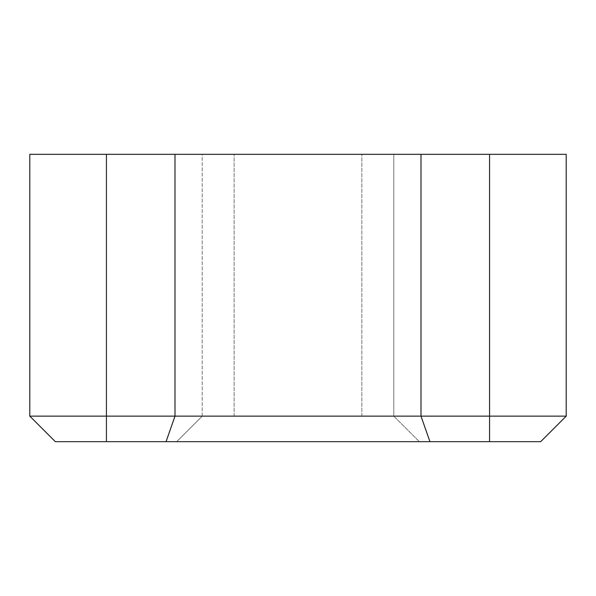 <?xml version="1.0" encoding="UTF-8"?>
<svg xmlns="http://www.w3.org/2000/svg" width="596" height="596" viewBox="0 0 596 596"><rect width="100%" height="100%" fill="white"/><g stroke="black" fill="none" stroke-linecap="round" stroke-linejoin="round"><path stroke-width="0.45" stroke-dasharray="2.98 2.23" d="M393.785 416.135L419.331 441.681L393.785 416.135L202.215 416.135L176.669 441.681L419.331 441.681L176.669 441.681L202.215 416.135L393.785 416.135L393.785 154.319L361.854 154.319L393.785 154.319L393.785 416.135M202.215 416.135L202.215 154.319L361.854 154.319L202.215 154.319L202.215 416.135M429.954 441.681L55.346 441.681L29.8 416.135L421 416.135L429.954 441.681L540.654 441.681L566.2 416.135L489.569 416.135L489.569 441.681M166.046 441.681L175.001 416.135L175.001 154.319L106.431 154.319L106.431 441.681M489.569 154.319L421 154.319L421 416.135L489.569 416.135L489.569 154.319L566.2 154.319L566.2 416.135M106.431 154.319L29.8 154.319L29.8 416.135M421 154.319L175.001 154.319M361.854 416.135L361.854 154.319L361.854 416.135M234.146 416.135L234.146 154.319L234.146 416.135"/><path stroke-width="0.89" d="M489.569 441.681L540.654 441.681L566.2 416.135L29.8 416.135L55.346 441.681L489.569 441.681L489.569 154.319L421 154.319L421 416.135L429.954 441.681M166.046 441.681L175.001 416.135L175.001 154.319L421 154.319M175.001 154.319L29.8 154.319L29.8 416.135M489.569 154.319L566.2 154.319L566.2 416.135M106.431 154.319L106.431 441.681"/></g></svg>
